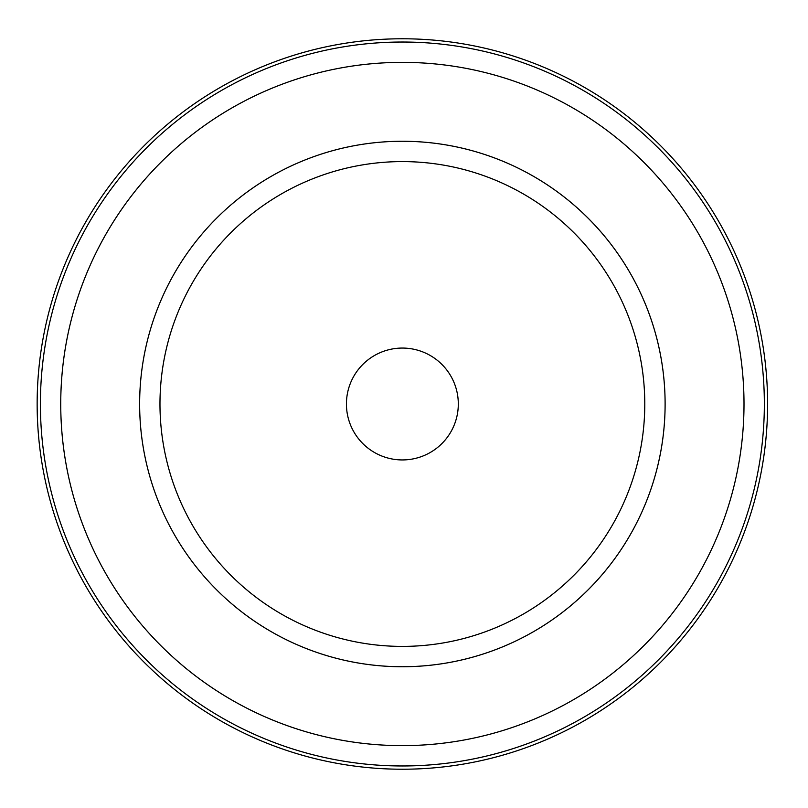 <?xml version="1.0" encoding="UTF-8"?>
<svg xmlns="http://www.w3.org/2000/svg" width="808" height="808" viewBox="0 0 808 808"><rect width="100%" height="100%" fill="white"/><g stroke="black" fill="none" stroke-linecap="round" stroke-linejoin="round"><path stroke-width="1.21" d="M764.348 404A361.974 361.974 0 0 1 221.382 717.474A361.974 361.974 0 0 1 221.382 90.526A361.974 361.974 0 0 1 764.348 404M665.105 404A262.731 262.731 0 0 1 271.003 631.533A262.731 262.731 0 0 1 271.003 176.467A262.731 262.731 0 0 1 665.105 404M767.6 404A365.226 365.226 0 0 1 219.756 720.292A365.226 365.226 0 0 1 219.756 87.708A365.226 365.226 0 0 1 767.6 404M346.43 404A55.934 55.934 0 0 0 430.341 452.44A55.934 55.934 0 0 0 430.341 355.56A55.934 55.934 0 0 0 346.43 404M159.974 404A242.4 242.4 0 0 0 523.574 613.928A242.4 242.4 0 0 0 523.574 194.072A242.4 242.4 0 0 0 159.974 404A242.4 242.4 0 0 0 523.574 613.928A242.4 242.4 0 0 0 523.574 194.072A242.4 242.4 0 0 0 159.974 404M744.006 404A341.632 341.632 0 0 1 231.553 699.859A341.632 341.632 0 0 1 231.553 108.141A341.632 341.632 0 0 1 744.006 404A341.643 341.643 0 0 0 231.553 108.131A341.643 341.643 0 0 0 231.553 699.869A341.643 341.643 0 0 0 744.006 404M665.115 404A262.741 262.741 0 0 0 271.003 176.457A262.741 262.741 0 0 0 271.003 631.543A262.741 262.741 0 0 0 665.115 404"/></g></svg>
